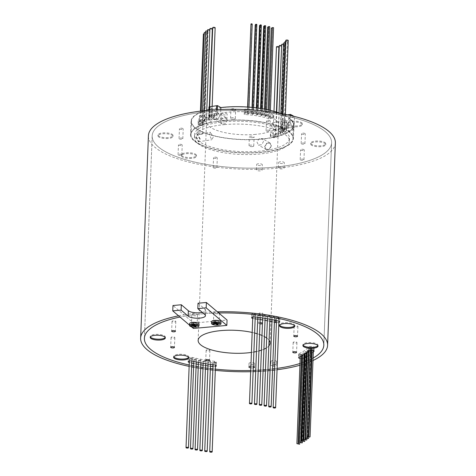 <?xml version="1.0" encoding="UTF-8"?>
<svg xmlns="http://www.w3.org/2000/svg" width="476" height="476" viewBox="0 0 476 476"><rect width="100%" height="100%" fill="white"/><g stroke="black" fill="none" stroke-linecap="round" stroke-linejoin="round"><path stroke-width="0.36" stroke-dasharray="2.38 1.78" d="M172.258 336.907A1.892 0.601 -177.8 0 0 171.057 337.419A1.892 0.601 -177.8 0 0 173.633 338.079A1.892 0.601 -177.8 0 0 174.835 337.567A1.892 0.601 -177.8 0 0 172.258 336.907M207.334 349.759A1.892 0.601 -177.8 0 0 206.138 350.271A1.892 0.601 -177.8 0 0 208.714 350.931A1.892 0.601 -177.8 0 0 209.91 350.419A1.892 0.601 -177.8 0 0 207.334 349.759M260.027 322.728A1.892 0.601 -177.8 0 0 259.89 322.74A1.892 0.601 -177.8 0 0 258.688 323.252A1.892 0.601 -177.8 0 0 259.979 323.876M260.265 312.893A1.892 0.601 -177.8 0 0 259.069 313.41A1.892 0.601 -177.8 0 0 261.645 314.065A1.892 0.601 -177.8 0 0 262.841 313.553A1.892 0.601 -177.8 0 0 260.265 312.893M294.37 341.869A1.892 0.601 -177.8 0 0 293.174 342.381A1.892 0.601 -177.8 0 0 295.751 343.041A1.892 0.601 -177.8 0 0 296.947 342.53A1.892 0.601 -177.8 0 0 294.37 341.869M295.346 325.751A1.892 0.601 -177.8 0 0 294.144 326.262A1.892 0.601 -177.8 0 0 296.721 326.917A1.892 0.601 -177.8 0 0 297.922 326.405A1.892 0.601 -177.8 0 0 295.346 325.751M173.228 320.782A1.892 0.601 -177.8 0 0 172.032 321.3A1.892 0.601 -177.8 0 0 174.609 321.954A1.892 0.601 -177.8 0 0 175.805 321.443A1.892 0.601 -177.8 0 0 173.228 320.782M182.005 129.371A1.892 0.601 2.2 0 1 179.428 128.716A1.892 0.601 2.2 0 1 180.63 128.205A1.892 0.601 2.2 0 1 183.206 128.859A1.892 0.601 2.2 0 1 182.005 129.371M181.63 139.218A1.892 0.601 2.2 0 1 179.053 138.558A1.892 0.601 2.2 0 1 180.249 138.046A1.892 0.601 2.2 0 1 182.826 138.706A1.892 0.601 2.2 0 1 181.63 139.218M181.035 145.495A1.892 0.601 2.2 0 1 178.458 144.835A1.892 0.601 2.2 0 1 179.654 144.323A1.892 0.601 2.2 0 1 182.231 144.984A1.892 0.601 2.2 0 1 181.035 145.495M180.654 155.337A1.892 0.601 2.2 0 1 178.078 154.682A1.892 0.601 2.2 0 1 179.279 154.165A1.892 0.601 2.2 0 1 181.856 154.825A1.892 0.601 2.2 0 1 180.654 155.337M216.11 158.347A1.892 0.601 2.2 0 1 213.534 157.687A1.892 0.601 2.2 0 1 214.735 157.175A1.892 0.601 2.2 0 1 217.312 157.836A1.892 0.601 2.2 0 1 216.11 158.347M215.735 168.189A1.892 0.601 2.2 0 1 213.159 167.534A1.892 0.601 2.2 0 1 214.355 167.022A1.892 0.601 2.2 0 1 216.931 167.677A1.892 0.601 2.2 0 1 215.735 168.189M303.147 150.458A1.892 0.601 2.2 0 1 300.57 149.797A1.892 0.601 2.2 0 1 301.772 149.285A1.892 0.601 2.2 0 1 304.348 149.946A1.892 0.601 2.2 0 1 303.147 150.458M302.772 160.299A1.892 0.601 2.2 0 1 300.195 159.644A1.892 0.601 2.2 0 1 301.391 159.133A1.892 0.601 2.2 0 1 303.968 159.787A1.892 0.601 2.2 0 1 302.772 160.299M304.122 134.339A1.892 0.601 2.2 0 1 301.546 133.679A1.892 0.601 2.2 0 1 302.742 133.167A1.892 0.601 2.2 0 1 305.318 133.821A1.892 0.601 2.2 0 1 304.122 134.339M303.742 144.18A1.892 0.601 2.2 0 1 301.165 143.52A1.892 0.601 2.2 0 1 302.367 143.008A1.892 0.601 2.2 0 1 304.943 143.669A1.892 0.601 2.2 0 1 303.742 144.18M269.041 121.481A1.892 0.601 2.2 0 1 266.465 120.827A1.892 0.601 2.2 0 1 267.667 120.315A1.892 0.601 2.2 0 1 270.243 120.969A1.892 0.601 2.2 0 1 269.041 121.481M268.666 131.328A1.892 0.601 2.2 0 1 266.09 130.668A1.892 0.601 2.2 0 1 267.286 130.156A1.892 0.601 2.2 0 1 269.862 130.817A1.892 0.601 2.2 0 1 268.666 131.328M225.315 114.918A2.832 0.904 2.2 0 1 221.453 113.931A2.832 0.904 2.2 0 1 223.25 113.163A2.832 0.904 2.2 0 1 227.117 114.151A2.832 0.904 2.2 0 1 225.315 114.918M225.112 120.285A2.832 0.904 2.2 0 1 221.245 119.303A2.832 0.904 2.2 0 1 223.042 118.53A2.832 0.904 2.2 0 1 226.909 119.518A2.832 0.904 2.2 0 1 225.112 120.285M203.335 116.912A2.832 0.904 2.2 0 1 199.468 115.924A2.832 0.904 2.2 0 1 201.271 115.156A2.832 0.904 2.2 0 1 205.138 116.144A2.832 0.904 2.2 0 1 203.335 116.912M203.133 122.278A2.832 0.904 2.2 0 1 199.265 121.291A2.832 0.904 2.2 0 1 201.062 120.523A2.832 0.904 2.2 0 1 204.93 121.511A2.832 0.904 2.2 0 1 203.133 122.278M260.527 165.499A2.832 0.904 2.2 0 1 256.659 164.512A2.832 0.904 2.2 0 1 258.462 163.744A2.832 0.904 2.2 0 1 262.324 164.726A2.832 0.904 2.2 0 1 260.527 165.499M260.318 170.866A2.832 0.904 2.2 0 1 256.457 169.878A2.832 0.904 2.2 0 1 258.254 169.111A2.832 0.904 2.2 0 1 262.121 170.099A2.832 0.904 2.2 0 1 260.318 170.866M282.506 163.506A2.832 0.904 2.2 0 1 278.639 162.518A2.832 0.904 2.2 0 1 280.441 161.751A2.832 0.904 2.2 0 1 284.309 162.738A2.832 0.904 2.2 0 1 282.506 163.506M282.298 168.873A2.832 0.904 2.2 0 1 278.436 167.885A2.832 0.904 2.2 0 1 280.233 167.118A2.832 0.904 2.2 0 1 284.101 168.105A2.832 0.904 2.2 0 1 282.298 168.873M271.189 145.674L269.874 142.931L266.554 143.294L264.668 146.667L266.084 149.47L269.416 149.113L271.189 145.674L269.88 142.937L266.56 143.3L264.68 146.673L266.096 149.476L269.422 149.119L271.195 145.68M287.968 125.676L286.736 128.294L284.148 123.462L285.594 120.821L287.968 125.676L286.748 128.288L284.166 123.462L285.606 120.815L287.986 125.676M223.393 120.66A51.027 16.273 2.2 0 1 292.984 138.427A51.027 16.273 2.2 0 1 260.604 152.272A51.027 16.273 2.2 0 1 191.013 134.506A51.027 16.273 2.2 0 1 223.393 120.66A51.045 16.279 2.2 0 1 293.008 138.427A51.045 16.279 2.2 0 1 260.61 152.278A51.045 16.279 2.2 0 1 190.989 134.506A51.045 16.279 2.2 0 1 223.387 120.654M223.904 107.415A51.027 16.273 2.2 0 1 293.496 125.182A51.027 16.273 2.2 0 1 261.11 139.028A51.027 16.273 2.2 0 1 191.519 121.261A51.027 16.273 2.2 0 1 223.904 107.415M189.597 323.65A4.724 1.505 -177.8 0 0 196.041 325.292A4.724 1.505 -177.8 0 0 199.039 324.013M211.582 321.657A4.724 1.505 -177.8 0 0 218.026 323.299A4.724 1.505 -177.8 0 0 221.019 322.02M272.718 365.871A2.832 0.904 2.2 0 1 270.862 364.943A2.832 0.904 2.2 0 1 272.665 364.176A2.832 0.904 2.2 0 1 272.784 364.164M272.802 360.594A2.832 0.904 -177.8 0 0 271.005 361.367A2.832 0.904 -177.8 0 0 274.866 362.355A2.832 0.904 -177.8 0 0 276.669 361.582A2.832 0.904 -177.8 0 0 272.802 360.594M253.28 367.853A2.832 0.904 2.2 0 1 252.75 367.924A2.832 0.904 2.2 0 1 250.822 367.877M250.822 362.587A2.832 0.904 -177.8 0 0 249.019 363.361A2.832 0.904 -177.8 0 0 252.887 364.342A2.832 0.904 -177.8 0 0 254.69 363.575A2.832 0.904 -177.8 0 0 250.822 362.587M191.132 358.583A1.226 0.393 -177.8 0 0 191.911 358.25A1.226 0.393 -177.8 0 0 190.239 357.827A1.226 0.393 -177.8 0 0 189.454 358.16A1.226 0.393 -177.8 0 0 191.132 358.583M195.582 359.594A1.226 0.393 -177.8 0 0 196.362 359.261A1.226 0.393 -177.8 0 0 194.69 358.833A1.226 0.393 -177.8 0 0 193.91 359.166A1.226 0.393 -177.8 0 0 195.582 359.594M200.2 360.516A1.226 0.393 -177.8 0 0 200.979 360.183A1.226 0.393 -177.8 0 0 199.301 359.755A1.226 0.393 -177.8 0 0 198.522 360.088A1.226 0.393 -177.8 0 0 200.2 360.516M204.96 361.343A1.226 0.393 -177.8 0 0 205.739 361.01A1.226 0.393 -177.8 0 0 204.061 360.582A1.226 0.393 -177.8 0 0 203.282 360.915A1.226 0.393 -177.8 0 0 204.96 361.343M278.264 318.533A1.226 0.393 -177.8 0 0 279.043 318.2A1.226 0.393 -177.8 0 0 277.365 317.772A1.226 0.393 -177.8 0 0 276.586 318.105A1.226 0.393 -177.8 0 0 278.264 318.533M273.813 317.522A1.226 0.393 -177.8 0 0 274.592 317.189A1.226 0.393 -177.8 0 0 272.915 316.76A1.226 0.393 -177.8 0 0 272.135 317.093A1.226 0.393 -177.8 0 0 273.813 317.522M269.196 316.599A1.226 0.393 -177.8 0 0 269.975 316.266A1.226 0.393 -177.8 0 0 268.303 315.838A1.226 0.393 -177.8 0 0 267.524 316.177A1.226 0.393 -177.8 0 0 269.196 316.599M264.436 315.772A1.226 0.393 -177.8 0 0 265.215 315.439A1.226 0.393 -177.8 0 0 263.543 315.011A1.226 0.393 -177.8 0 0 262.764 315.344A1.226 0.393 -177.8 0 0 264.436 315.772M259.551 315.041A1.226 0.393 -177.8 0 0 260.33 314.707A1.226 0.393 -177.8 0 0 258.658 314.279A1.226 0.393 -177.8 0 0 257.879 314.612A1.226 0.393 -177.8 0 0 259.551 315.041M254.565 314.404A1.226 0.393 -177.8 0 0 255.344 314.071A1.226 0.393 -177.8 0 0 253.672 313.642A1.226 0.393 -177.8 0 0 252.893 313.976A1.226 0.393 -177.8 0 0 254.565 314.404M301.171 354.376L300.344 354.168L301.171 354.376M303.777 353.079L302.95 352.865L303.777 353.079M306.104 351.716L305.277 351.508L306.104 351.716M308.133 350.3L307.306 350.092L308.133 350.3M309.864 348.843L309.037 348.628L309.864 348.843M311.286 347.331L310.453 347.123L311.286 347.331M209.839 362.075A1.226 0.393 -177.8 0 0 210.618 361.742A1.226 0.393 -177.8 0 0 208.946 361.314A1.226 0.393 -177.8 0 0 208.167 361.647A1.226 0.393 -177.8 0 0 209.839 362.075M214.831 362.712A1.226 0.393 -177.8 0 0 215.61 362.379A1.226 0.393 -177.8 0 0 213.932 361.95A1.226 0.393 -177.8 0 0 213.153 362.284A1.226 0.393 -177.8 0 0 214.831 362.712M313.113 347.545L312.286 347.337L313.113 347.545M311.661 349.087L310.828 348.878L311.661 349.087M310.185 350.318L309.061 350.378L310.275 350.419M307.811 352.038L306.978 351.823L307.811 352.038M305.431 353.43L304.598 353.216L305.431 353.43M302.76 354.757L301.933 354.549L302.76 354.757M212.986 366.597A2.832 0.904 -177.8 0 0 214.545 366.603A2.832 0.904 -177.8 0 0 215.45 366.455M214.682 363.027A2.832 0.904 -177.8 0 0 216.479 362.254A2.832 0.904 -177.8 0 0 214.367 361.296A77.011 24.562 2.2 0 1 192.667 357.518A2.832 0.904 -177.8 0 0 189.799 357.387A2.832 0.904 -177.8 0 0 188.317 358.125A2.832 0.904 -177.8 0 0 189.626 358.94A82.681 26.37 -177.8 0 0 212.927 362.998A2.832 0.904 -177.8 0 0 214.682 363.027M301.772 358.666A2.832 0.904 -177.8 0 0 302.48 358.63A2.832 0.904 -177.8 0 0 303.837 358.321A82.681 26.37 -177.8 0 0 303.962 358.261M310.304 351.115A82.681 26.37 -177.8 0 0 314.154 347.653A2.832 0.904 -177.8 0 0 314.243 347.438A2.832 0.904 -177.8 0 0 311.792 346.445A2.832 0.904 -177.8 0 0 308.674 347.004A77.011 24.562 2.2 0 1 299.19 353.608A2.832 0.904 -177.8 0 0 298.75 354.067A2.832 0.904 -177.8 0 0 302.617 355.054A2.832 0.904 -177.8 0 0 303.974 354.745A82.681 26.37 -177.8 0 0 304.099 354.685M276.413 322.603A2.832 0.904 -177.8 0 0 277.96 322.609A2.832 0.904 -177.8 0 0 278.876 322.454M278.097 319.027A2.832 0.904 -177.8 0 0 279.9 318.26A2.832 0.904 -177.8 0 0 278.585 317.438A82.681 26.37 -177.8 0 0 255.291 313.387A2.832 0.904 -177.8 0 0 251.733 314.124A2.832 0.904 -177.8 0 0 253.845 315.082A77.011 24.562 2.2 0 1 275.545 318.86A2.832 0.904 -177.8 0 0 278.097 319.027M165.202 337.502A7.556 2.41 -177.8 0 0 165.35 337.062A7.556 2.41 -177.8 0 0 155.039 334.426A7.556 2.41 -177.8 0 0 150.243 336.478A7.556 2.41 -177.8 0 0 150.356 336.931M188.627 357.405A7.556 2.41 -177.8 0 0 188.776 356.964A7.556 2.41 -177.8 0 0 178.464 354.328A7.556 2.41 -177.8 0 0 173.669 356.381A7.556 2.41 -177.8 0 0 173.782 356.833M317.903 345.689A7.556 2.41 -177.8 0 0 318.051 345.243A7.556 2.41 -177.8 0 0 307.74 342.613A7.556 2.41 -177.8 0 0 302.944 344.666A7.556 2.41 -177.8 0 0 303.057 345.118M294.477 325.786A7.556 2.41 -177.8 0 0 294.626 325.34A7.556 2.41 -177.8 0 0 284.315 322.71A7.556 2.41 -177.8 0 0 279.519 324.763A7.556 2.41 -177.8 0 0 279.632 325.215M234.144 110.236A2.362 0.756 2.2 0 1 230.919 109.409A2.362 0.756 2.2 0 1 232.419 108.772A2.362 0.756 2.2 0 1 235.644 109.593A2.362 0.756 2.2 0 1 234.144 110.236M233.799 119.184A2.362 0.756 2.2 0 1 230.58 118.357A2.362 0.756 2.2 0 1 232.08 117.721A2.362 0.756 2.2 0 1 235.299 118.542A2.362 0.756 2.2 0 1 233.799 119.184M252.595 137.671A2.362 0.756 2.2 0 1 249.37 136.85A2.362 0.756 2.2 0 1 250.87 136.213A2.362 0.756 2.2 0 1 254.095 137.034A2.362 0.756 2.2 0 1 252.595 137.671M252.25 146.626A2.362 0.756 2.2 0 1 249.025 145.799A2.362 0.756 2.2 0 1 250.525 145.162A2.362 0.756 2.2 0 1 253.75 145.983A2.362 0.756 2.2 0 1 252.25 146.626M285.332 122.457A2.362 0.756 2.2 0 1 282.107 121.63A2.362 0.756 2.2 0 1 283.607 120.993A2.362 0.756 2.2 0 1 286.832 121.814A2.362 0.756 2.2 0 1 285.332 122.457M284.987 131.406A2.362 0.756 2.2 0 1 281.768 130.585A2.362 0.756 2.2 0 1 283.268 129.942A2.362 0.756 2.2 0 1 286.487 130.763A2.362 0.756 2.2 0 1 284.987 131.406M201.407 125.45A2.362 0.756 2.2 0 1 198.183 124.629A2.362 0.756 2.2 0 1 199.682 123.986A2.362 0.756 2.2 0 1 202.907 124.813A2.362 0.756 2.2 0 1 201.407 125.45M201.062 134.399A2.362 0.756 2.2 0 1 197.837 133.577A2.362 0.756 2.2 0 1 199.337 132.935A2.362 0.756 2.2 0 1 202.562 133.762A2.362 0.756 2.2 0 1 201.062 134.399M204.192 33.814A1.226 0.393 2.2 0 1 205.822 34.248A1.226 0.393 2.2 0 1 205.043 34.581A1.226 0.393 2.2 0 1 203.371 34.153M200.711 123.308A1.226 0.393 2.2 0 1 202.389 123.736A1.226 0.393 2.2 0 1 201.604 124.069A1.226 0.393 2.2 0 1 199.932 123.641A1.226 0.393 2.2 0 1 200.711 123.308M205.584 32.362A1.226 0.393 2.2 0 1 206.691 32.796A1.226 0.393 2.2 0 1 205.912 33.13A1.226 0.393 2.2 0 1 204.234 32.701M201.58 121.856A1.226 0.393 2.2 0 1 203.252 122.284A1.226 0.393 2.2 0 1 202.473 122.618A1.226 0.393 2.2 0 1 200.801 122.189A1.226 0.393 2.2 0 1 201.58 121.856M207.471 31.035A1.226 0.393 2.2 0 1 208.077 31.398A1.226 0.393 2.2 0 1 207.298 31.731A1.226 0.393 2.2 0 1 205.62 31.309M202.966 120.464A1.226 0.393 2.2 0 1 204.638 120.892A1.226 0.393 2.2 0 1 203.859 121.225A1.226 0.393 2.2 0 1 202.187 120.797A1.226 0.393 2.2 0 1 202.966 120.464M209.839 29.899A1.226 0.393 2.2 0 1 209.97 30.083A1.226 0.393 2.2 0 1 209.19 30.416A1.226 0.393 2.2 0 1 207.512 29.988M204.853 119.149A1.226 0.393 2.2 0 1 206.53 119.577A1.226 0.393 2.2 0 1 205.751 119.91A1.226 0.393 2.2 0 1 204.073 119.482A1.226 0.393 2.2 0 1 204.853 119.149M278.918 46.969A1.226 0.393 2.2 0 1 278.133 47.302A1.226 0.393 2.2 0 1 276.461 46.874M273.801 136.029A1.226 0.393 2.2 0 1 275.479 136.457A1.226 0.393 2.2 0 1 274.7 136.791A1.226 0.393 2.2 0 1 273.022 136.362A1.226 0.393 2.2 0 1 273.801 136.029M281.602 45.672A1.226 0.393 2.2 0 1 281.732 45.857A1.226 0.393 2.2 0 1 280.953 46.19A1.226 0.393 2.2 0 1 279.275 45.761M276.621 134.916A1.226 0.393 2.2 0 1 278.293 135.345A1.226 0.393 2.2 0 1 277.514 135.678A1.226 0.393 2.2 0 1 275.842 135.249A1.226 0.393 2.2 0 1 276.621 134.916M283.494 44.268A1.226 0.393 2.2 0 1 284.101 44.631A1.226 0.393 2.2 0 1 283.321 44.964A1.226 0.393 2.2 0 1 281.649 44.536M278.99 133.696A1.226 0.393 2.2 0 1 280.661 134.125A1.226 0.393 2.2 0 1 279.882 134.458A1.226 0.393 2.2 0 1 278.21 134.03A1.226 0.393 2.2 0 1 278.99 133.696M284.886 42.882A1.226 0.393 2.2 0 1 285.993 43.316A1.226 0.393 2.2 0 1 285.213 43.649A1.226 0.393 2.2 0 1 283.535 43.221M280.876 132.376A1.226 0.393 2.2 0 1 282.554 132.804A1.226 0.393 2.2 0 1 281.774 133.137A1.226 0.393 2.2 0 1 280.096 132.715A1.226 0.393 2.2 0 1 280.876 132.376M285.749 41.489A1.226 0.393 2.2 0 1 287.379 41.924A1.226 0.393 2.2 0 1 286.6 42.257A1.226 0.393 2.2 0 1 284.922 41.828M282.268 130.983A1.226 0.393 2.2 0 1 283.94 131.412A1.226 0.393 2.2 0 1 283.16 131.745A1.226 0.393 2.2 0 1 281.489 131.316A1.226 0.393 2.2 0 1 282.268 130.983M288.248 40.472A1.226 0.393 2.2 0 1 287.468 40.805A1.226 0.393 2.2 0 1 285.79 40.377M283.131 129.531A1.226 0.393 2.2 0 1 284.809 129.96A1.226 0.393 2.2 0 1 284.029 130.293A1.226 0.393 2.2 0 1 282.351 129.865A1.226 0.393 2.2 0 1 283.131 129.531M250.959 24.341L251.965 24.526L250.751 24.478M247.698 113.806L248.526 114.02L247.698 113.806M255.594 24.746L256.421 24.954L256.034 25.121L255.207 24.907M252.155 114.234L252.982 114.448L252.155 114.234M260.104 25.317L260.759 25.537L260.372 25.698L259.539 25.49M256.487 114.811L257.32 115.025L256.487 114.811M264.436 26.049L264.918 26.257L264.531 26.424L263.698 26.216M260.646 115.537L261.479 115.751L260.646 115.537M268.524 26.936L268.851 27.12L268.464 27.287L267.631 27.072M264.585 116.4L265.412 116.608L264.585 116.4M272.332 27.959L271.29 28.054M268.244 117.382L269.071 117.596L268.244 117.382M212.338 28.863A1.226 0.393 2.2 0 1 211.558 29.197A1.226 0.393 2.2 0 1 209.88 28.768M207.227 117.923A1.226 0.393 2.2 0 1 208.899 118.351A1.226 0.393 2.2 0 1 208.119 118.685A1.226 0.393 2.2 0 1 206.447 118.256A1.226 0.393 2.2 0 1 207.227 117.923M215.152 27.751A1.226 0.393 2.2 0 1 214.373 28.084A1.226 0.393 2.2 0 1 212.701 27.656M210.041 116.81A1.226 0.393 2.2 0 1 211.719 117.239A1.226 0.393 2.2 0 1 210.939 117.572A1.226 0.393 2.2 0 1 209.261 117.144A1.226 0.393 2.2 0 1 210.041 116.81M252.191 24.014L250.971 23.967M247.925 113.288L248.752 113.502L247.925 113.288M256.826 24.46L255.612 24.413M252.56 113.734L253.387 113.948L252.56 113.734M261.336 25.061L260.116 25.014M257.064 114.341L257.897 114.549L257.064 114.341M265.662 25.811L264.442 25.769M261.395 115.091L262.222 115.305L261.395 115.091M269.749 26.71L268.535 26.662M265.483 115.983L266.316 116.198L265.483 115.983M273.557 27.733L272.343 27.685M269.291 117.007L270.118 117.221L269.291 117.007M210.576 112.312A0.946 0.303 2.2 0 1 211.588 112.413L214.277 113.353A0.946 0.303 2.2 0 1 214.557 113.585A0.946 0.303 2.2 0 1 214.301 113.776A38.74 12.358 -177.8 0 0 203.883 121.035A0.946 0.303 2.2 0 1 202.901 121.279L199.123 121.094A0.946 0.303 2.2 0 1 198.224 120.761A44.411 14.167 2.2 0 1 210.237 112.378A0.946 0.303 2.2 0 1 210.576 112.312M210.44 115.894A0.946 0.303 2.2 0 1 211.451 115.995L214.14 116.935A0.946 0.303 2.2 0 1 214.42 117.161A0.946 0.303 2.2 0 1 214.164 117.358A38.74 12.358 -177.8 0 0 203.746 124.611A0.946 0.303 2.2 0 1 202.764 124.861L198.986 124.676A0.946 0.303 2.2 0 1 198.087 124.337A44.411 14.167 2.2 0 1 210.1 115.954A0.946 0.303 2.2 0 1 210.44 115.894M281.727 125.17A0.946 0.303 2.2 0 1 282.113 125.164L285.892 125.349A0.946 0.303 2.2 0 1 286.79 125.682A44.411 14.167 2.2 0 1 274.777 134.065A0.946 0.303 2.2 0 1 273.426 134.03L270.737 133.09A0.946 0.303 2.2 0 1 270.457 132.858A0.946 0.303 2.2 0 1 270.713 132.667A38.74 12.358 -177.8 0 0 281.132 125.408A0.946 0.303 2.2 0 1 281.727 125.17M281.59 128.752A0.946 0.303 2.2 0 1 281.976 128.74L285.755 128.931A0.946 0.303 2.2 0 1 286.653 129.264A0.946 0.303 2.2 0 1 286.653 129.282A44.411 14.167 2.2 0 1 274.64 137.647A0.946 0.303 2.2 0 1 273.289 137.606L270.6 136.666A0.946 0.303 2.2 0 1 270.32 136.439A0.946 0.303 2.2 0 1 270.576 136.243A38.74 12.358 -177.8 0 0 280.995 128.99A0.946 0.303 2.2 0 1 281.59 128.752M245.075 109.188A0.946 0.303 2.2 0 1 245.485 109.182A44.411 14.167 2.2 0 1 272.974 113.966A0.946 0.303 2.2 0 1 273.272 114.198A0.946 0.303 2.2 0 1 272.998 114.401L270.35 115.168A0.946 0.303 2.2 0 1 269.029 115.127A38.74 12.358 -177.8 0 0 245.188 110.979A0.946 0.303 2.2 0 1 244.307 110.646L244.48 109.432A0.946 0.303 2.2 0 1 245.075 109.188M244.938 112.764A0.946 0.303 2.2 0 1 245.348 112.758A44.411 14.167 2.2 0 1 272.837 117.548A0.946 0.303 2.2 0 1 273.135 117.78A0.946 0.303 2.2 0 1 272.861 117.977L270.207 118.744A0.946 0.303 2.2 0 1 268.892 118.708A38.74 12.358 -177.8 0 0 245.045 114.555A0.946 0.303 2.2 0 1 244.17 114.222A0.946 0.303 2.2 0 1 244.17 114.216L244.343 113.014A0.946 0.303 2.2 0 1 244.938 112.764M191.721 157.485A7.556 2.41 2.2 0 1 181.41 154.849A7.556 2.41 2.2 0 1 186.205 152.802A7.556 2.41 2.2 0 1 196.517 155.432A7.556 2.41 2.2 0 1 191.721 157.485M191.685 158.377A7.556 2.41 2.2 0 1 181.374 155.747A7.556 2.41 2.2 0 1 186.175 153.694A7.556 2.41 2.2 0 1 196.481 156.324A7.556 2.41 2.2 0 1 191.685 158.377M168.296 137.582A7.556 2.41 2.2 0 1 157.984 134.946A7.556 2.41 2.2 0 1 162.78 132.899A7.556 2.41 2.2 0 1 173.091 135.529A7.556 2.41 2.2 0 1 168.296 137.582M168.26 138.474A7.556 2.41 2.2 0 1 157.949 135.844A7.556 2.41 2.2 0 1 162.744 133.792A7.556 2.41 2.2 0 1 173.056 136.422A7.556 2.41 2.2 0 1 168.26 138.474M297.571 125.86A7.556 2.41 2.2 0 1 287.26 123.23A7.556 2.41 2.2 0 1 292.056 121.178A7.556 2.41 2.2 0 1 302.367 123.808A7.556 2.41 2.2 0 1 297.571 125.86M297.536 126.753A7.556 2.41 2.2 0 1 287.224 124.123A7.556 2.41 2.2 0 1 292.02 122.07A7.556 2.41 2.2 0 1 302.331 124.706A7.556 2.41 2.2 0 1 297.536 126.753M320.997 145.763A7.556 2.41 2.2 0 1 310.685 143.133A7.556 2.41 2.2 0 1 315.481 141.08A7.556 2.41 2.2 0 1 325.792 143.71A7.556 2.41 2.2 0 1 320.997 145.763M320.961 146.656A7.556 2.41 2.2 0 1 310.649 144.026A7.556 2.41 2.2 0 1 315.451 141.973A7.556 2.41 2.2 0 1 325.757 144.609A7.556 2.41 2.2 0 1 320.961 146.656M311.845 358.749A89.785 28.637 2.2 0 0 313.089 358.083A89.768 28.631 2.2 0 1 311.845 358.737M311.667 358.833A89.768 28.631 2.2 0 1 309.971 359.666A89.785 28.637 2.2 0 0 311.667 358.844M309.918 359.689A89.768 28.631 2.2 0 1 308.585 360.296A89.785 28.637 2.2 0 0 309.918 359.701M308.121 360.499A89.768 28.631 2.2 0 1 306.621 361.129A89.785 28.637 2.2 0 0 308.121 360.51M304.259 362.046A89.785 28.637 2.2 0 0 306.116 361.343A89.768 28.631 2.2 0 1 304.259 362.034M301.605 362.968A89.785 28.637 2.2 0 0 303.807 362.212A89.768 28.631 2.2 0 1 301.605 362.956M299.981 363.485A89.785 28.637 2.2 0 0 301.219 363.093A89.768 28.631 2.2 0 1 299.987 363.48M277.115 368.388A89.768 28.631 2.2 0 1 274.64 368.716A89.785 28.637 2.2 0 0 277.115 368.394M270.13 369.245A89.785 28.637 2.2 0 0 272.599 368.971A89.768 28.631 2.2 0 1 270.13 369.239M265.465 369.691A89.785 28.637 2.2 0 0 266.846 369.566A89.785 28.637 2.2 0 0 267.934 369.465A89.768 28.631 2.2 0 1 266.84 369.56A89.768 28.631 2.2 0 1 265.465 369.685M209.16 111.527A89.768 28.631 2.2 0 1 331.588 142.776A89.768 28.631 2.2 0 1 274.616 167.135A89.785 28.637 2.2 0 1 152.171 135.886A89.785 28.637 2.2 0 1 209.154 111.521A89.785 28.637 2.2 0 1 331.605 142.776A89.785 28.637 2.2 0 1 274.622 167.141A89.768 28.631 2.2 0 1 152.189 135.886A89.768 28.631 2.2 0 1 209.16 111.527M201.384 313.952A89.768 28.631 2.2 0 1 218.746 313A89.785 28.637 2.2 0 0 201.378 313.946A89.785 28.637 2.2 0 0 185.331 316.022A89.768 28.631 2.2 0 1 201.384 313.952M209.428 134.886L210.618 132.28L213.248 137.1L211.76 139.754L209.428 134.886M220.834 121.291L222.131 124.028L225.445 123.659L227.35 120.297L225.916 117.483L222.584 117.84L220.834 121.291M255.636 134.375A36.003 11.483 2.2 0 1 206.53 121.838A36.003 11.483 2.2 0 1 229.378 112.068A36.003 11.483 2.2 0 1 278.484 124.605A36.003 11.483 2.2 0 1 255.636 134.375M224.666 121.743A47.529 15.161 2.2 0 1 289.491 138.29A47.529 15.161 2.2 0 1 259.325 151.189A47.529 15.161 2.2 0 1 194.505 134.643A47.529 15.161 2.2 0 1 224.666 121.743M224.559 124.605A47.529 15.161 2.2 0 1 289.384 141.152A47.529 15.161 2.2 0 1 259.218 154.051A47.529 15.161 2.2 0 1 194.392 137.504A47.529 15.161 2.2 0 1 224.559 124.605M260.664 370.042A89.768 28.631 2.2 0 0 263.127 369.87A89.785 28.637 2.2 0 1 260.658 370.048M255.737 370.31A89.768 28.631 2.2 0 0 258.2 370.185A89.785 28.637 2.2 0 1 255.737 370.316M250.721 370.489A89.768 28.631 2.2 0 0 253.178 370.411A89.785 28.637 2.2 0 1 250.721 370.495M215.348 369.132A89.785 28.637 2.2 0 1 212.903 368.87A89.768 28.631 2.2 0 0 215.348 369.126M207.911 368.257A89.768 28.631 2.2 0 0 210.356 368.567A89.785 28.637 2.2 0 1 207.911 368.263M205.471 367.924A89.785 28.637 2.2 0 1 203.026 367.567A89.768 28.631 2.2 0 0 205.471 367.918M200.705 367.204A89.785 28.637 2.2 0 1 198.266 366.794A89.768 28.631 2.2 0 0 200.705 367.192M196.088 366.401A89.785 28.637 2.2 0 1 193.649 365.937A89.768 28.631 2.2 0 0 196.088 366.395M191.632 365.532A89.785 28.637 2.2 0 1 189.192 365.015A89.768 28.631 2.2 0 0 191.632 365.526M193.429 328.446L193.637 323.073L185.337 316.028A89.768 28.631 2.2 0 0 179.999 317.04A89.785 28.637 2.2 0 1 185.331 316.022L183.932 314.832A93.546 29.839 2.2 0 1 200.003 312.78A93.546 29.839 2.2 0 1 217.342 311.804M313 360.499A93.546 29.839 2.2 0 1 311.756 361.064M311.578 361.141A93.546 29.839 2.2 0 1 309.888 361.855M309.834 361.879A93.546 29.839 2.2 0 1 308.507 362.403M308.043 362.581A93.546 29.839 2.2 0 1 306.544 363.134M306.038 363.313A93.546 29.839 2.2 0 1 304.188 363.938M303.736 364.086A93.546 29.839 2.2 0 1 301.54 364.765M301.147 364.878A93.546 29.839 2.2 0 1 299.916 365.235M277.062 369.757A93.546 29.839 2.2 0 1 274.592 370.066M272.552 370.298A93.546 29.839 2.2 0 1 270.082 370.554M335.366 142.919A93.546 29.839 2.2 0 1 275.997 168.308A93.546 29.839 2.2 0 1 148.411 135.737M263.561 141.259L261.812 144.71L258.48 145.067L257.046 142.253L258.95 138.891L262.264 138.528L263.561 141.259M219.722 115.882L217.841 119.256L214.521 119.625L213.206 116.876L214.979 113.437L218.311 113.08L219.722 115.882M196.427 136.874L198.801 141.735L200.247 139.087L197.659 134.262L196.427 136.874M271.147 125.45L273.777 130.269L274.967 127.663L272.635 122.802L271.147 125.45M286.653 129.264L286.79 125.682A0.946 0.303 2.2 0 1 286.79 125.7L286.653 129.282M198.224 120.761A0.946 0.303 2.2 0 1 198.224 120.743L198.087 124.325A0.946 0.303 2.2 0 1 198.087 124.325L198.224 120.761M189.543 325.144L191.4 326.726M267.881 370.762A93.546 29.839 2.2 0 1 265.418 370.971M263.079 371.143A93.546 29.839 2.2 0 1 260.61 371.304M258.153 371.441A93.546 29.839 2.2 0 1 255.689 371.554M253.131 371.649A93.546 29.839 2.2 0 1 250.673 371.714M215.301 370.358A93.546 29.839 2.2 0 1 212.855 370.096M210.309 369.81A93.546 29.839 2.2 0 1 207.863 369.507M205.424 369.186A93.546 29.839 2.2 0 1 202.978 368.835M200.658 368.483A93.546 29.839 2.2 0 1 198.212 368.085M196.041 367.71A93.546 29.839 2.2 0 1 193.595 367.27M191.578 366.877A93.546 29.839 2.2 0 1 189.139 366.383M178.571 315.826A93.546 29.839 2.2 0 1 183.932 314.832L172.966 305.515M198.022 303.242L205.049 309.216A8.979 2.862 2.2 0 1 205.668 310.316A8.979 2.862 2.2 0 1 202.282 312.405M193.637 323.073L227.046 320.045M274.813 364.259A2.832 0.904 2.2 0 1 276.532 365.163A2.832 0.904 2.2 0 1 274.747 365.931M250.888 366.151A2.832 0.904 2.2 0 1 253.339 366.359M189.293 362.468A2.832 0.904 -177.8 0 0 189.49 362.522A82.681 26.37 -177.8 0 0 191.727 363.039M193.744 363.474A82.681 26.37 -177.8 0 0 196.183 363.973M198.355 364.396A82.681 26.37 -177.8 0 0 200.801 364.83M203.115 365.223A82.681 26.37 -177.8 0 0 205.561 365.604M208 365.961A82.681 26.37 -177.8 0 0 210.446 366.288M304.414 358.047A82.681 26.37 -177.8 0 0 306.276 357.101M306.788 356.822A82.681 26.37 -177.8 0 0 308.299 355.935M308.763 355.643A82.681 26.37 -177.8 0 0 310.108 354.733M310.168 354.697A82.681 26.37 -177.8 0 0 311.875 353.359M312.06 353.198A82.681 26.37 -177.8 0 0 313.321 351.996M300.178 358.517A2.832 0.904 -177.8 0 0 301.385 358.66M252.72 318.474A2.832 0.904 -177.8 0 0 253.708 318.664A77.011 24.562 2.2 0 1 255.16 318.843M257.7 319.176A77.011 24.562 2.2 0 1 260.146 319.527M262.585 319.902A77.011 24.562 2.2 0 1 265.031 320.312M267.345 320.735A77.011 24.562 2.2 0 1 269.785 321.211M271.963 321.663A77.011 24.562 2.2 0 1 274.396 322.204M252.179 332.444A36.003 11.483 2.2 0 1 254.618 333.022M257.141 333.724A36.003 11.483 2.2 0 1 259.575 334.515M261.99 335.455A36.003 11.483 2.2 0 1 264.406 336.603M266.685 338.002A36.003 11.483 2.2 0 1 269.053 340.227M268.833 345.963A36.003 11.483 2.2 0 1 266.298 348.004M263.918 349.217A36.003 11.483 2.2 0 1 261.425 350.181M258.944 350.931A36.003 11.483 2.2 0 1 256.463 351.532M253.886 352.038A36.003 11.483 2.2 0 1 251.411 352.43M304.551 354.465A82.681 26.37 -177.8 0 0 306.413 353.519M306.925 353.24A82.681 26.37 -177.8 0 0 308.436 352.353M308.9 352.062A82.681 26.37 -177.8 0 0 310.245 351.157M217.104 323.858L218.085 323.775L216.985 322.841L219.793 322.585L219.424 322.276L219.388 323.168M219.793 322.585L219.757 323.478M216.985 322.841L216.967 323.388M218.085 323.775L218.05 324.668M215.586 322.621L212.742 322.883L213.105 323.192L215.574 322.966M213.105 323.192L213.087 323.74M212.742 322.883L212.707 323.775M219.424 322.276L216.622 322.526L215.521 321.592L214.486 321.687L215.438 322.496M214.486 321.687L214.456 322.585M215.521 321.592L215.485 322.49M216.622 322.526L216.586 323.424M193.565 324.62L190.763 324.87L191.126 325.185L193.553 324.965M191.126 325.185L191.108 325.733M190.763 324.87L190.727 325.768M195.083 325.858L196.064 325.768L194.964 324.834L197.808 324.578L197.445 324.269L194.601 324.525L193.5 323.591L192.465 323.686L193.417 324.489M192.465 323.686L192.435 324.578M193.5 323.591L193.464 324.483M194.601 324.525L194.565 325.417M197.445 324.269L197.409 325.162M197.808 324.578L197.778 325.471M194.964 324.834L194.946 325.388M196.064 325.768L196.029 326.661M217.336 322.716A2.832 0.904 2.2 0 1 213.468 321.728A2.832 0.904 2.2 0 1 215.265 320.961A2.832 0.904 2.2 0 1 219.133 321.949A2.832 0.904 2.2 0 1 217.336 322.716M215.61 312.012A2.832 0.904 -177.8 0 0 213.813 312.78A2.832 0.904 -177.8 0 0 217.675 313.767A2.832 0.904 -177.8 0 0 219.478 313A2.832 0.904 -177.8 0 0 215.61 312.012M195.356 324.709A2.832 0.904 2.2 0 1 191.489 323.722A2.832 0.904 2.2 0 1 193.286 322.954A2.832 0.904 2.2 0 1 197.153 323.936A2.832 0.904 2.2 0 1 195.356 324.709M193.631 314.005A2.832 0.904 -177.8 0 0 191.834 314.773A2.832 0.904 -177.8 0 0 195.695 315.761A2.832 0.904 -177.8 0 0 197.498 314.987A2.832 0.904 -177.8 0 0 193.631 314.005M196.41 136.874L198.79 141.735L200.229 139.087L197.647 134.262L196.41 136.874M213.2 116.87L214.968 113.431L218.3 113.074L219.716 115.876L217.835 119.25L214.515 119.619L213.2 116.87M261.116 139.034A51.045 16.279 2.2 0 1 191.501 121.261A51.045 16.279 2.2 0 1 223.898 107.409A51.045 16.279 2.2 0 1 293.514 125.182A51.045 16.279 2.2 0 1 261.116 139.034M290.271 122.528L292.847 127.36L294.091 124.742L291.705 119.887L290.271 122.528M209.624 114.799A3.778 3.07 -59.9 0 0 210.987 117.572A3.778 3.07 -59.9 0 0 214.313 117.215A3.778 3.07 -59.9 0 0 216.14 113.806A3.778 3.07 -59.9 0 0 214.777 111.033A3.778 3.07 -59.9 0 0 211.451 111.396A3.778 3.07 -59.9 0 0 209.624 114.799M264.912 146.81L266.322 149.613L269.654 149.256L271.427 145.811L270.112 143.068L266.792 143.431L264.912 146.81M199.837 139.147L197.254 134.321L196.017 136.939L198.397 141.794L199.837 139.147M288.771 117.62L288.26 130.864L294.019 130.019L294.531 116.775L288.771 117.62A51.497 16.428 2.2 0 1 293.966 125.2A51.497 16.428 2.2 0 1 261.282 139.171A51.497 16.428 2.2 0 1 191.049 121.243A51.497 16.428 2.2 0 1 205.251 110.599M208.869 109.623A51.497 16.428 2.2 0 1 212.332 108.867L211.82 122.112L208.464 120.166L208.845 110.259M288.26 130.864A51.497 16.428 2.2 0 1 293.46 138.445A51.497 16.428 2.2 0 1 260.777 152.415A51.497 16.428 2.2 0 1 190.537 134.488A51.497 16.428 2.2 0 1 211.82 122.112M209.624 110.194L209.25 120.017A58.114 18.534 -177.8 0 0 208.464 120.166M212.332 108.867L208.97 106.921M280.62 113.49A51.497 16.428 2.2 0 1 284.755 115.293L284.249 128.538L289.914 127.639L290.378 115.478M284.755 115.293L287.546 114.853M220.769 109.516L220.334 120.809A51.497 16.428 2.2 0 1 284.249 128.538M217.33 109.676L216.979 118.863L220.334 120.809M216.979 118.863A58.114 18.534 -177.8 0 0 216.116 118.97L216.467 109.718M294.531 116.775A58.114 18.534 -177.8 0 0 293.793 116.287M209.25 120.017L216.116 118.97M294.019 130.019A58.114 18.534 -177.8 0 0 289.914 127.639M214.367 361.296L214.23 364.878M303.974 354.745L303.837 358.321M278.585 317.438L278.448 321.02M211.451 115.995L211.588 112.413M281.976 128.74L282.113 125.164M245.348 112.758L245.485 109.182M204.841 314.582L205.049 309.216M272.837 117.548L272.974 113.966M272.861 117.977L272.998 114.401M244.343 113.014L244.48 109.432M245.045 114.555L245.188 110.979M268.892 118.708L269.029 115.127M270.207 118.744L270.35 115.168M280.995 128.99L281.132 125.408M270.576 136.243L270.713 132.667M270.6 136.666L270.737 133.09M273.289 137.606L273.426 134.03M274.64 137.647L274.777 134.065M285.755 128.931L285.892 125.349M210.1 115.954L210.237 112.378M198.986 124.676L199.123 121.094M202.764 124.861L202.901 121.279M203.746 124.611L203.883 121.035M214.164 117.358L214.301 113.776M214.14 116.935L214.277 113.353M255.291 313.387L255.154 316.962M253.845 315.082L253.708 318.664M275.545 318.86L275.491 320.342M314.154 347.653L314.029 350.794M308.674 347.004L308.537 350.586M299.19 353.608L299.053 357.184M212.927 362.998L212.861 364.711M189.626 358.94L189.49 362.522M192.667 357.518L192.53 361.1M171.057 337.419L170.682 347.266M206.138 350.271L205.757 360.118M259.069 313.41L258.688 323.252M293.174 342.381L292.794 352.228M294.144 326.262L293.769 336.104M172.032 321.3L171.652 331.141M179.053 138.558L179.428 128.716M178.078 154.682L178.458 144.835M213.159 167.534L213.534 157.687M300.195 159.644L300.57 149.797M301.165 143.52L301.546 133.679M266.09 130.668L266.465 120.827M221.245 119.303L221.453 113.931M199.265 121.291L199.468 115.924M256.457 169.878L256.659 164.512M278.436 167.885L278.639 162.518M292.984 138.427L293.496 125.182M271.005 361.367L270.862 364.943M249.019 363.361L248.883 366.937M191.81 360.969L191.911 358.25M196.261 361.938L196.362 359.261M200.872 362.861L200.979 360.183M205.632 363.682L205.739 361.01M278.93 321.157L279.043 318.2M274.479 320.122L274.592 317.189M269.862 319.2L269.975 316.266M265.102 318.367L265.215 315.439M260.223 317.623L260.33 314.707M255.231 316.974L255.344 314.071M301.492 355.959L301.558 354.209M304.11 354.388L304.164 352.912M306.449 352.645L306.49 351.55M308.502 350.622L308.519 350.14M310.197 350.033L310.251 348.676M311.56 350.021L311.673 347.171M210.517 364.402L210.618 361.742M215.503 365.151L215.61 362.379M313.387 350.378L313.5 347.385M312 350.062L312.048 348.926M304.818 439.776L308.198 351.871M302.438 441.216L305.818 353.263M299.767 442.525L303.147 354.596M216.479 362.254L216.342 365.836M279.9 318.26L279.763 321.835M150.243 336.478L150.208 337.377M173.669 356.381L173.633 357.28M302.944 344.666L302.909 345.558M279.519 324.763L279.483 325.655M230.58 118.357L230.919 109.409M249.025 145.799L249.37 136.85M281.768 130.585L282.107 121.63M197.837 133.577L198.183 124.629M205.822 34.248L202.389 123.736M206.691 32.796L203.252 122.284M208.077 31.398L204.638 120.892M209.97 30.083L206.53 119.577M276.413 112.027L275.479 136.457M281.732 45.857L278.293 135.345M284.101 44.631L280.661 134.125M285.993 43.316L282.554 132.804M287.379 41.924L283.94 131.412M285.404 114.407L284.809 129.96M251.965 24.526L248.526 114.02M256.421 24.954L252.982 114.448M260.759 25.537L257.32 115.025M264.918 26.257L261.479 115.751M268.851 27.12L265.412 116.608M272.51 28.102L269.071 117.596M209.339 106.85L208.899 118.351M212.135 106.41L211.719 117.239M248.996 107.142L248.752 113.502M253.631 107.558L253.387 113.948M258.147 108.1L257.897 114.549M262.472 108.76L262.222 115.305M266.572 109.522L266.316 116.198M270.386 110.367L270.118 117.221M181.374 155.747L181.41 154.849M157.949 135.844L157.984 134.946M287.224 124.123L287.26 123.23M310.649 144.026L310.685 143.133M323.835 344.618L331.588 142.776L323.829 345.201M198.135 340.376L206.53 121.838M289.491 138.29L289.384 141.152M144.395 338.311L152.171 135.886M266.322 149.613L258.48 145.067M222.131 124.028L210.987 117.572M198.397 141.794L211.76 139.754M273.777 130.269L286.736 128.294M272.635 122.802L291.705 119.887M197.254 134.321L210.618 132.28M225.916 117.483L214.777 111.033M269.874 142.931L262.264 138.528M205.459 315.683L205.668 310.316M194.505 134.643L194.392 137.504M270.088 343.137L278.484 124.605M144.436 337.722L152.189 135.886M325.757 144.609L325.792 143.71M302.331 124.706L302.367 123.808M173.056 136.422L173.091 135.529M196.481 156.324L196.517 155.432M273.135 117.78L273.272 114.198M270.32 136.439L270.457 132.858M214.42 117.161L214.557 113.585M269.178 110.087L268.904 117.173M265.364 109.284L265.096 116.15M261.264 108.564L261.009 115.257M256.933 107.939L256.683 114.502M252.417 107.433L252.173 113.901M247.782 107.052L247.538 113.455M209.66 106.791L209.261 117.144M206.757 110.164L206.447 118.256M268.149 109.855L267.857 117.548M264.483 109.117L264.198 116.561M260.539 108.451L260.265 115.704M256.374 107.874L256.106 114.978M252.036 107.397L251.768 114.401M247.579 107.04L247.312 113.972M282.964 113.925L282.351 129.865M282.161 113.776L281.489 131.316M280.834 113.532L280.096 132.715M279.019 112.901L278.21 134.03M276.729 112.128L275.842 135.249M273.986 111.307L273.022 136.362M204.412 110.682L204.073 119.482M202.568 110.884L202.187 120.797M201.229 111.045L200.801 122.189M200.414 111.14L199.932 123.641M202.562 133.762L202.907 124.813M286.487 130.763L286.832 121.814M253.75 145.983L254.095 137.034M235.299 118.542L235.644 109.593M294.626 325.34L294.59 326.238M318.051 345.243L318.016 346.141M188.776 356.964L188.74 357.857M165.35 337.062L165.315 337.954M251.733 314.124L251.596 317.706M314.243 347.438L314.106 351.02M298.75 354.067L298.613 357.649M188.317 358.125L188.181 361.7M301.885 355.739L301.933 354.549M304.569 354.079L304.598 353.216M306.966 352.192L306.978 351.823M305.681 438.223L309.061 350.378M307.454 436.813L310.828 348.878M312.179 350.08L312.286 347.337M213.058 364.735L213.153 362.284M208.071 364.057L208.167 361.647M310.346 350.021L310.453 347.123M308.972 350.3L309.037 348.628M307.234 351.942L307.306 350.092M305.193 353.632L305.277 351.508M302.861 355.173L302.95 352.865M300.249 356.607L300.344 354.168M252.774 317.022L252.893 313.976M257.778 317.29L257.879 314.612M262.663 317.98L262.764 315.344M267.423 318.759L267.524 316.177M272.04 319.622L272.135 317.093M276.491 320.568L276.586 318.105M203.192 363.271L203.282 360.915M198.433 362.391L198.522 360.088M193.821 361.403L193.91 359.166M189.347 361.022L189.454 358.16M254.69 363.575L254.547 367.157M276.669 361.582L276.532 365.163M191.013 134.506L191.519 121.261M284.101 168.105L284.309 162.738M262.121 170.099L262.324 164.726M204.93 121.511L205.138 116.144M226.909 119.518L227.117 114.151M269.862 130.817L270.243 120.969M304.943 143.669L305.318 133.821M303.968 159.787L304.348 149.946M216.931 167.677L217.312 157.836M181.856 154.825L182.231 144.984M182.826 138.706L183.206 128.859M175.805 321.443L175.43 331.29M297.922 326.405L297.542 336.252M296.947 342.53L296.572 352.371M262.841 313.553L262.466 323.4M209.91 350.419L209.535 360.261M174.835 337.567L174.454 347.409M213.813 312.78L213.468 321.728M219.478 313L219.133 321.949M191.834 314.773L191.489 323.722M197.498 314.987L197.153 323.936M190.989 134.506L191.501 121.261M286.748 128.288L292.847 127.36M191.049 121.243L190.537 134.488M293.966 125.2L293.46 138.445M293.008 138.427L293.514 125.182"/><path stroke-width="0.71" d="M171.878 346.748A1.892 0.601 -177.8 0 0 170.682 347.266A1.892 0.601 -177.8 0 0 173.258 347.92A1.892 0.601 -177.8 0 0 174.454 347.409A1.892 0.601 -177.8 0 0 171.878 346.748M206.959 359.606A1.892 0.601 -177.8 0 0 205.757 360.118A1.892 0.601 -177.8 0 0 208.333 360.772A1.892 0.601 -177.8 0 0 209.535 360.261A1.892 0.601 -177.8 0 0 206.959 359.606M259.979 323.876A1.892 0.601 -177.8 0 0 261.264 323.912A1.892 0.601 -177.8 0 0 262.449 323.466M293.995 351.716A1.892 0.601 -177.8 0 0 292.794 352.228A1.892 0.601 -177.8 0 0 295.37 352.883A1.892 0.601 -177.8 0 0 296.572 352.371A1.892 0.601 -177.8 0 0 293.995 351.716M294.965 335.592A1.892 0.601 -177.8 0 0 293.769 336.104A1.892 0.601 -177.8 0 0 296.346 336.764A1.892 0.601 -177.8 0 0 297.542 336.252A1.892 0.601 -177.8 0 0 294.965 335.592M172.853 330.63A1.892 0.601 -177.8 0 0 171.652 331.141A1.892 0.601 -177.8 0 0 174.228 331.802A1.892 0.601 -177.8 0 0 175.43 331.29A1.892 0.601 -177.8 0 0 172.853 330.63M195.975 327.083A4.724 1.505 -177.8 0 0 198.974 325.798A4.724 1.505 -177.8 0 0 192.53 324.156A4.724 1.505 -177.8 0 0 189.531 325.435A4.724 1.505 -177.8 0 0 195.975 327.083M198.974 325.798L199.039 324.013A4.724 1.505 -177.8 0 0 192.596 322.365A4.724 1.505 -177.8 0 0 189.597 323.65L189.531 325.435M217.954 325.09A4.724 1.505 -177.8 0 0 220.953 323.811A4.724 1.505 -177.8 0 0 214.509 322.163A4.724 1.505 -177.8 0 0 211.511 323.448A4.724 1.505 -177.8 0 0 217.954 325.09M220.953 323.811L221.019 322.02A4.724 1.505 -177.8 0 0 214.575 320.372A4.724 1.505 -177.8 0 0 211.582 321.657L211.511 323.448M274.747 365.931A2.832 0.904 2.2 0 1 274.729 365.931A2.832 0.904 2.2 0 1 272.718 365.871M250.822 367.877A2.832 0.904 2.2 0 1 248.883 366.937A2.832 0.904 2.2 0 1 250.685 366.169A2.832 0.904 2.2 0 1 250.888 366.151M187.693 448.077A1.226 0.393 -177.8 0 0 188.472 447.743A1.226 0.393 -177.8 0 0 186.8 447.315A1.226 0.393 -177.8 0 0 186.021 447.648A1.226 0.393 -177.8 0 0 187.693 448.077M192.143 449.082A1.226 0.393 -177.8 0 0 192.923 448.749A1.226 0.393 -177.8 0 0 191.251 448.321A1.226 0.393 -177.8 0 0 190.471 448.654A1.226 0.393 -177.8 0 0 192.143 449.082M196.761 450.004A1.226 0.393 -177.8 0 0 197.54 449.671A1.226 0.393 -177.8 0 0 195.862 449.243A1.226 0.393 -177.8 0 0 195.083 449.576A1.226 0.393 -177.8 0 0 196.761 450.004M201.521 450.832A1.226 0.393 -177.8 0 0 202.3 450.498A1.226 0.393 -177.8 0 0 200.622 450.07A1.226 0.393 -177.8 0 0 199.843 450.403A1.226 0.393 -177.8 0 0 201.521 450.832M274.825 408.021A1.226 0.393 -177.8 0 0 275.604 407.688A1.226 0.393 -177.8 0 0 273.926 407.26A1.226 0.393 -177.8 0 0 273.147 407.593A1.226 0.393 -177.8 0 0 274.825 408.021M270.374 407.01A1.226 0.393 -177.8 0 0 271.153 406.677A1.226 0.393 -177.8 0 0 269.475 406.254A1.226 0.393 -177.8 0 0 268.696 406.587A1.226 0.393 -177.8 0 0 270.374 407.01M265.757 406.093A1.226 0.393 -177.8 0 0 266.536 405.76A1.226 0.393 -177.8 0 0 264.864 405.332A1.226 0.393 -177.8 0 0 264.085 405.665A1.226 0.393 -177.8 0 0 265.757 406.093M260.997 405.266A1.226 0.393 -177.8 0 0 261.776 404.933A1.226 0.393 -177.8 0 0 260.104 404.505A1.226 0.393 -177.8 0 0 259.325 404.838A1.226 0.393 -177.8 0 0 260.997 405.266M256.118 404.529A1.226 0.393 -177.8 0 0 256.897 404.195A1.226 0.393 -177.8 0 0 255.219 403.767A1.226 0.393 -177.8 0 0 254.44 404.106A1.226 0.393 -177.8 0 0 256.118 404.529M251.126 403.898A1.226 0.393 -177.8 0 0 251.905 403.565A1.226 0.393 -177.8 0 0 250.233 403.136A1.226 0.393 -177.8 0 0 249.454 403.469A1.226 0.393 -177.8 0 0 251.126 403.898M297.732 443.87L296.905 443.656L297.732 443.87M300.344 442.567L299.511 442.359L300.344 442.567M302.665 441.21L301.838 440.996L302.665 441.21M304.7 439.794L303.866 439.58L304.7 439.794M306.425 438.331L305.598 438.116L306.425 438.331M307.847 436.825L307.02 436.611L307.847 436.825M206.405 451.563A1.226 0.393 -177.8 0 0 207.185 451.23A1.226 0.393 -177.8 0 0 205.507 450.802A1.226 0.393 -177.8 0 0 204.728 451.135A1.226 0.393 -177.8 0 0 206.405 451.563M211.392 452.2A1.226 0.393 -177.8 0 0 212.171 451.867A1.226 0.393 -177.8 0 0 210.493 451.438A1.226 0.393 -177.8 0 0 209.714 451.772A1.226 0.393 -177.8 0 0 211.392 452.2M309.68 437.039L308.847 436.825L309.68 437.039M308.222 438.58L307.389 438.366L308.222 438.58M306.449 440.08L305.622 439.866L306.449 440.08M306.836 439.913L310.185 350.318M304.372 441.526L303.539 441.312L304.372 441.526M301.992 442.918L301.159 442.704L301.992 442.918M299.321 444.251L298.494 444.037L299.321 444.251M215.45 366.455A2.832 0.904 -177.8 0 0 216.342 365.836A2.832 0.904 -177.8 0 0 214.23 364.878A77.011 24.562 2.2 0 1 192.53 361.1A2.832 0.904 -177.8 0 0 189.662 360.969A2.832 0.904 -177.8 0 0 188.181 361.7A2.832 0.904 -177.8 0 0 189.293 362.468M278.876 322.454A2.832 0.904 -177.8 0 0 279.763 321.835A2.832 0.904 -177.8 0 0 278.448 321.02A82.681 26.37 -177.8 0 0 255.154 316.962A2.832 0.904 -177.8 0 0 251.596 317.706A2.832 0.904 -177.8 0 0 252.72 318.474M155.003 335.324A7.556 2.41 -177.8 0 0 150.208 337.377A7.556 2.41 -177.8 0 0 160.519 340.007A7.556 2.41 -177.8 0 0 165.315 337.954A7.556 2.41 -177.8 0 0 155.003 335.324M150.356 336.931A7.556 2.41 -177.8 0 0 160.549 339.114A7.556 2.41 -177.8 0 0 165.202 337.502M178.429 355.227A7.556 2.41 -177.8 0 0 173.633 357.28A7.556 2.41 -177.8 0 0 183.944 359.91A7.556 2.41 -177.8 0 0 188.74 357.857A7.556 2.41 -177.8 0 0 178.429 355.227M173.782 356.833A7.556 2.41 -177.8 0 0 183.98 359.017A7.556 2.41 -177.8 0 0 188.627 357.405M307.704 343.505A7.556 2.41 -177.8 0 0 302.909 345.558A7.556 2.41 -177.8 0 0 313.22 348.188A7.556 2.41 -177.8 0 0 318.016 346.141A7.556 2.41 -177.8 0 0 307.704 343.505M303.057 345.118A7.556 2.41 -177.8 0 0 313.256 347.296A7.556 2.41 -177.8 0 0 317.903 345.689M284.279 323.603A7.556 2.41 -177.8 0 0 279.483 325.655A7.556 2.41 -177.8 0 0 289.795 328.285A7.556 2.41 -177.8 0 0 294.59 326.238A7.556 2.41 -177.8 0 0 284.279 323.603M279.632 325.215A7.556 2.41 -177.8 0 0 289.825 327.393A7.556 2.41 -177.8 0 0 294.477 325.786M200.414 111.14L203.371 34.153A1.226 0.393 2.2 0 1 204.15 33.82A1.226 0.393 2.2 0 1 204.192 33.814M201.229 111.045L204.234 32.701A1.226 0.393 2.2 0 1 205.013 32.368A1.226 0.393 2.2 0 1 205.584 32.362M202.568 110.884L205.62 31.309A1.226 0.393 2.2 0 1 206.405 30.976A1.226 0.393 2.2 0 1 207.471 31.035M204.412 110.682L207.512 29.988A1.226 0.393 2.2 0 1 208.292 29.655A1.226 0.393 2.2 0 1 209.839 29.899M273.986 111.307L276.461 46.874A1.226 0.393 2.2 0 1 277.24 46.541A1.226 0.393 2.2 0 1 278.918 46.969L276.413 112.027M276.729 112.128L279.275 45.761A1.226 0.393 2.2 0 1 280.055 45.428A1.226 0.393 2.2 0 1 281.602 45.672M279.019 112.901L281.649 44.536A1.226 0.393 2.2 0 1 282.429 44.203A1.226 0.393 2.2 0 1 283.494 44.268M280.834 113.532L283.535 43.221A1.226 0.393 2.2 0 1 284.315 42.888A1.226 0.393 2.2 0 1 284.886 42.882M282.161 113.776L284.922 41.828A1.226 0.393 2.2 0 1 285.701 41.495A1.226 0.393 2.2 0 1 285.749 41.489M282.964 113.925L285.79 40.377A1.226 0.393 2.2 0 1 286.57 40.043A1.226 0.393 2.2 0 1 288.248 40.472L285.404 114.407M255.594 24.746L255.207 24.907L252.036 107.397M256.374 107.874L259.539 25.49L260.104 25.317M260.539 108.451L263.698 26.216L264.436 26.049M264.483 109.117L267.631 27.072L268.524 26.936M268.149 109.855L271.29 28.054L272.332 27.959M206.757 110.164L209.88 28.768A1.226 0.393 2.2 0 1 210.66 28.435A1.226 0.393 2.2 0 1 212.338 28.863L209.339 106.85M209.66 106.791L212.701 27.656A1.226 0.393 2.2 0 1 213.48 27.322A1.226 0.393 2.2 0 1 215.152 27.751L212.135 106.41M247.782 107.052L250.971 23.967L251.358 23.8L252.191 24.014L248.996 107.142M252.417 107.433L255.612 24.413L255.993 24.246L256.826 24.46L253.631 107.558M256.933 107.939L260.116 25.014L260.503 24.847L261.336 25.061L258.147 108.1M261.264 108.564L264.442 25.769L264.829 25.603L265.662 25.811L262.472 108.76M265.364 109.284L268.535 26.662L268.922 26.495L269.749 26.71L266.572 109.522M269.178 110.087L272.343 27.685L272.73 27.519L273.557 27.733L270.386 110.367M191.4 326.726L193.429 328.446L226.838 325.417L227.046 320.045L218.74 312.994A89.768 28.631 2.2 0 1 323.811 345.201A89.768 28.631 2.2 0 1 313.089 358.071A89.785 28.637 2.2 0 0 323.829 345.201A89.785 28.637 2.2 0 0 218.74 312.994L217.342 311.804A93.546 29.839 2.2 0 1 327.589 345.35A93.546 29.839 2.2 0 1 313 360.499M308.585 360.296A89.768 28.631 2.2 0 1 308.121 360.499A89.785 28.637 2.2 0 0 308.585 360.308M306.621 361.129A89.768 28.631 2.2 0 1 306.116 361.332A89.785 28.637 2.2 0 0 306.621 361.141M304.259 362.034A89.768 28.631 2.2 0 1 303.807 362.2A89.785 28.637 2.2 0 0 304.259 362.046M301.605 362.956A89.768 28.631 2.2 0 1 301.219 363.087A89.785 28.637 2.2 0 0 301.605 362.968M299.987 363.48A89.768 28.631 2.2 0 1 277.115 368.388A89.785 28.637 2.2 0 0 299.981 363.485M274.64 368.716A89.768 28.631 2.2 0 1 272.599 368.965A89.785 28.637 2.2 0 0 274.64 368.721M270.13 369.239A89.768 28.631 2.2 0 1 267.934 369.459A89.785 28.637 2.2 0 0 270.13 369.245M251.411 352.43A36.003 11.483 2.2 0 1 247.24 352.906A36.003 11.483 2.2 0 1 198.135 340.376A36.003 11.483 2.2 0 1 220.983 330.606A36.003 11.483 2.2 0 1 252.179 332.444M265.465 369.691A89.785 28.637 2.2 0 1 263.127 369.876A89.768 28.631 2.2 0 0 265.465 369.685M260.658 370.048A89.785 28.637 2.2 0 1 258.2 370.191A89.768 28.631 2.2 0 0 260.664 370.042M255.737 370.316A89.785 28.637 2.2 0 1 253.178 370.417A89.768 28.631 2.2 0 0 255.737 370.31M250.721 370.495A89.785 28.637 2.2 0 1 215.348 369.132A89.768 28.631 2.2 0 0 250.721 370.489M212.903 368.87A89.785 28.637 2.2 0 1 210.356 368.573A89.768 28.631 2.2 0 0 212.903 368.864M207.911 368.263A89.785 28.637 2.2 0 1 205.471 367.924A89.768 28.631 2.2 0 0 207.911 368.257M203.026 367.567A89.785 28.637 2.2 0 1 200.705 367.204A89.768 28.631 2.2 0 0 203.026 367.561M198.266 366.794A89.785 28.637 2.2 0 1 196.088 366.401A89.768 28.631 2.2 0 0 198.266 366.782M193.649 365.937A89.785 28.637 2.2 0 1 191.632 365.532A89.768 28.631 2.2 0 0 193.649 365.931M144.412 338.311A89.768 28.631 2.2 0 0 189.192 365.009A89.785 28.637 2.2 0 1 144.395 338.311A89.785 28.637 2.2 0 1 179.993 317.034A89.768 28.631 2.2 0 0 144.412 338.311L144.436 337.722M308.507 362.403A93.546 29.839 2.2 0 1 308.043 362.581M306.544 363.134A93.546 29.839 2.2 0 1 306.038 363.313M304.188 363.938A93.546 29.839 2.2 0 1 303.736 364.086M301.54 364.765A93.546 29.839 2.2 0 1 301.147 364.878M299.916 365.235A93.546 29.839 2.2 0 1 277.062 369.757M274.592 370.066A93.546 29.839 2.2 0 1 272.552 370.298M270.082 370.554A93.546 29.839 2.2 0 1 268.22 370.733A93.546 29.839 2.2 0 1 267.881 370.762M189.139 366.383A93.546 29.839 2.2 0 1 140.634 338.168L148.411 135.737A93.546 29.839 2.2 0 1 207.78 110.355A93.546 29.839 2.2 0 1 335.366 142.919L327.589 345.35M226.838 325.417L206.167 307.853L197.814 308.615L204.841 314.582A8.979 2.862 2.2 0 1 205.459 315.683A8.979 2.862 2.2 0 1 198.099 318.212A8.979 2.862 2.2 0 1 188.139 316.1L181.112 310.126L172.758 310.882L189.543 325.144M265.418 370.971A93.546 29.839 2.2 0 1 263.079 371.143M260.61 371.304A93.546 29.839 2.2 0 1 258.153 371.441M255.689 371.554A93.546 29.839 2.2 0 1 253.131 371.649M250.673 371.714A93.546 29.839 2.2 0 1 215.301 370.358M212.855 370.096A93.546 29.839 2.2 0 1 210.309 369.81M207.863 369.507A93.546 29.839 2.2 0 1 205.424 369.186M202.978 368.835A93.546 29.839 2.2 0 1 200.658 368.483M198.212 368.085A93.546 29.839 2.2 0 1 196.041 367.71M193.595 367.27A93.546 29.839 2.2 0 1 191.578 366.877M140.634 338.168A93.546 29.839 2.2 0 1 178.571 315.826M206.167 307.853L206.376 302.486L198.022 303.242L197.814 308.615M202.282 312.405A8.979 2.862 2.2 0 1 188.347 310.727L181.314 304.759L172.966 305.515L172.758 310.882M181.112 310.126L181.314 304.759M217.342 311.804L206.376 302.486M262.454 323.329A1.892 0.601 -177.8 0 0 260.027 322.728M272.784 364.164A2.832 0.904 2.2 0 1 274.813 364.259M253.339 366.359A2.832 0.904 2.2 0 1 254.547 367.157A2.832 0.904 2.2 0 1 253.28 367.853M210.446 366.288A82.681 26.37 -177.8 0 0 212.79 366.574A2.832 0.904 -177.8 0 0 212.986 366.597M191.727 363.039A82.681 26.37 -177.8 0 0 193.744 363.474M196.183 363.973A82.681 26.37 -177.8 0 0 198.355 364.396M200.801 364.83A82.681 26.37 -177.8 0 0 203.115 365.223M205.561 365.604A82.681 26.37 -177.8 0 0 208 365.961M313.321 351.996A82.681 26.37 -177.8 0 0 314.011 351.234A2.832 0.904 -177.8 0 0 314.106 351.02A2.832 0.904 -177.8 0 0 311.655 350.027A2.832 0.904 -177.8 0 0 308.537 350.586A77.011 24.562 2.2 0 1 299.053 357.184A2.832 0.904 -177.8 0 0 298.613 357.649A2.832 0.904 -177.8 0 0 300.178 358.517M303.962 358.261A82.681 26.37 -177.8 0 0 304.414 358.047M306.276 357.101A82.681 26.37 -177.8 0 0 306.788 356.822M308.299 355.935A82.681 26.37 -177.8 0 0 308.763 355.643M301.385 358.66A2.832 0.904 -177.8 0 0 301.772 358.666M255.16 318.843A77.011 24.562 2.2 0 1 257.7 319.176M260.146 319.527A77.011 24.562 2.2 0 1 262.585 319.902M265.031 320.312A77.011 24.562 2.2 0 1 267.345 320.735M269.785 321.211A77.011 24.562 2.2 0 1 271.963 321.663M274.396 322.204A77.011 24.562 2.2 0 1 275.408 322.442A2.832 0.904 -177.8 0 0 276.413 322.603M254.618 333.022A36.003 11.483 2.2 0 1 257.141 333.724M259.575 334.515A36.003 11.483 2.2 0 1 261.99 335.455M264.406 336.603A36.003 11.483 2.2 0 1 266.685 338.002M269.053 340.227A36.003 11.483 2.2 0 1 270.088 343.137A36.003 11.483 2.2 0 1 268.833 345.963M266.298 348.004A36.003 11.483 2.2 0 1 263.918 349.217M261.425 350.181A36.003 11.483 2.2 0 1 258.944 350.931M256.463 351.532A36.003 11.483 2.2 0 1 253.886 352.038M304.099 354.685A82.681 26.37 -177.8 0 0 304.551 354.465M306.413 353.519A82.681 26.37 -177.8 0 0 306.925 353.24M308.436 352.353A82.681 26.37 -177.8 0 0 308.9 352.062M247.579 107.04L250.959 24.341M219.757 323.478L219.388 323.168L216.586 323.424L215.485 322.49L214.456 322.585L215.551 323.519L212.707 323.775L213.075 324.085L215.92 323.829L217.014 324.763L218.05 324.668L216.949 323.734L219.757 323.478M191.09 326.078L193.899 325.822L194.993 326.756L196.029 326.661L194.928 325.727L197.778 325.471L197.409 325.162L194.565 325.417L193.464 324.483L192.435 324.578L193.53 325.513L190.727 325.768L191.09 326.078L191.108 325.733M216.967 323.388L216.949 323.734M215.574 322.966L217.104 323.858M217.05 323.864L217.014 324.763M215.955 322.93L215.92 323.829M213.087 323.74L213.075 324.085M215.438 322.496L215.551 323.519M193.553 324.965L193.934 324.93L193.899 325.822M193.417 324.489L193.53 325.513M194.946 325.388L194.928 325.727M193.934 324.93L195.083 325.858M195.029 325.864L194.993 326.756M205.251 110.599A51.497 16.428 2.2 0 1 208.869 109.623M208.845 110.259L208.97 106.921A58.114 18.534 -177.8 0 1 209.755 106.773L209.624 110.194M290.378 115.478L290.42 114.395L287.546 114.853M217.33 109.676L217.484 105.618L220.84 107.564A51.497 16.428 2.2 0 1 280.62 113.49M220.84 107.564L220.769 109.516M217.484 105.618A58.114 18.534 -177.8 0 0 216.622 105.726L216.467 109.718M293.793 116.287A58.114 18.534 -177.8 0 0 290.42 114.395M209.755 106.773L216.622 105.726M188.139 316.1L188.347 310.727M275.491 320.342L275.408 322.442M314.029 350.794L314.011 351.234M212.861 364.711L212.79 366.574M188.472 447.743L191.81 360.969M192.923 448.749L196.261 361.938M197.54 449.671L200.872 362.861M202.3 450.498L205.632 363.682M275.604 407.688L278.93 321.157M271.153 406.677L274.479 320.122M266.536 405.76L269.862 319.2M261.776 404.933L265.102 318.367M256.897 404.195L260.223 317.623M251.905 403.565L255.231 316.974M298.119 443.703L301.492 355.959M300.731 442.4L304.11 354.388M303.051 441.044L306.449 352.645M305.08 439.628L308.502 350.622M306.812 438.164L310.197 350.033M308.234 436.659L311.56 350.021M207.185 451.23L210.517 364.402M212.171 451.867L215.503 365.151M310.06 436.873L313.387 350.378M308.609 438.414L312 350.062M304.759 441.359L304.818 439.776M302.379 442.751L302.438 441.216M299.707 444.084L299.767 442.525M323.811 345.201L323.835 344.618M298.494 444.037L301.885 355.739M301.159 442.704L304.569 354.079M303.539 441.312L306.966 352.192M305.622 439.866L305.681 438.223M307.389 438.366L307.454 436.813M308.847 436.825L312.179 350.08M209.714 451.772L213.058 364.735M204.728 451.135L208.071 364.057M307.02 436.611L310.346 350.021M305.598 438.116L308.972 350.3M303.866 439.58L307.234 351.942M301.838 440.996L305.193 353.632M299.511 442.359L302.861 355.173M296.905 443.656L300.249 356.607M249.454 403.469L252.774 317.022M254.44 404.106L257.778 317.29M259.325 404.838L262.663 317.98M264.085 405.665L267.423 318.759M268.696 406.587L272.04 319.622M273.147 407.593L276.491 320.568M199.843 450.403L203.192 363.271M195.083 449.576L198.433 362.391M190.471 448.654L193.821 361.403M186.021 447.648L189.347 361.022"/></g></svg>
